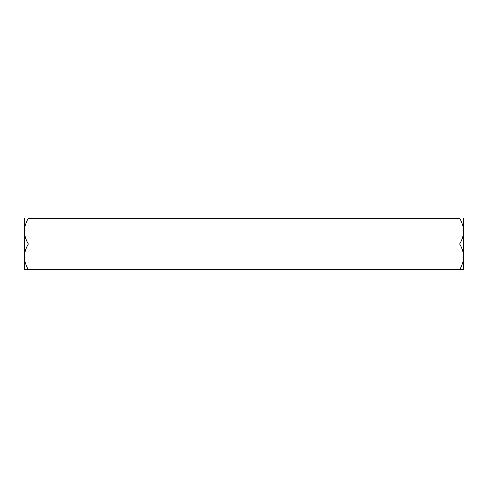<?xml version="1.0" encoding="UTF-8"?>
<svg xmlns="http://www.w3.org/2000/svg" width="488" height="488" viewBox="0 0 488 488"><rect width="100%" height="100%" fill="white"/><g stroke="black" fill="none" stroke-linecap="round" stroke-linejoin="round"><path stroke-width="0.73" d="M463.6 269.62L459.635 269.62C462.112 265.631 463.435 261.361 463.6 256.81L463.6 269.62L28.365 269.62C25.888 265.631 24.565 261.361 24.4 256.81L24.4 256.816C24.552 252.308 25.87 248.038 28.365 244C25.888 240.011 24.565 235.741 24.4 231.19C24.552 226.688 25.87 222.418 28.365 218.38L459.635 218.38C462.13 222.418 463.447 226.688 463.6 231.19L463.6 256.81C463.447 252.308 462.13 248.038 459.635 244L28.365 244M459.635 244C462.112 240.011 463.435 235.741 463.6 231.19L463.6 218.38M28.365 269.62L24.4 269.62L28.365 269.62M24.4 218.38L24.4 269.62"/></g></svg>
